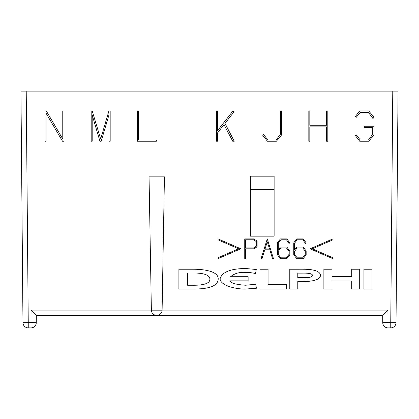 <?xml version="1.0" encoding="UTF-8"?>
<svg xmlns="http://www.w3.org/2000/svg" width="419" height="419" viewBox="0 0 419 419"><rect width="100%" height="100%" fill="white"/><g stroke="black" fill="none" stroke-linecap="round" stroke-linejoin="round"><path stroke-width="0.63" d="M245.675 268.506C230.591 268.631 222.07 272.041 220.106 278.74L220.106 278.74C222.07 272.057 230.591 268.642 245.675 268.516L256.276 269.475L255.506 273.523C252.039 272.748 248.766 272.387 245.675 272.429C239.574 271.947 234.54 273.382 230.576 276.729L248.127 276.718L248.127 280.845L230.382 280.845C230.822 283.144 235.918 284.611 245.675 285.234C235.918 284.621 230.822 283.155 230.382 280.845M256.355 288.251L255.841 284.234L245.675 285.234L255.841 284.244L256.355 288.241L245.036 289.089C234.76 289.089 220.106 285.203 220.106 278.75M259.984 269.234L268.076 269.223L259.984 269.234L259.984 289.021L286.559 289.021L286.559 284.459L268.076 284.449L268.076 269.223M289.786 269.234L302.471 269.223L289.786 269.234L289.786 289.021L297.778 289.021L297.778 281.531L303.749 281.531C310.353 281.531 320.415 280.342 320.415 275.466C320.415 269.333 306.76 269.223 302.471 269.223L302.471 269.223C306.76 269.234 320.415 269.349 320.415 275.466L320.415 275.456M297.778 289.005L297.778 281.531M323.871 269.234L331.984 269.223L323.871 269.234L323.871 289.021L331.984 289.021L331.984 280.987L351.698 280.987L351.698 289.005M351.698 276.446L331.984 276.446M351.698 269.234L359.696 269.223L351.698 269.234L351.698 276.456L331.984 276.456L331.984 269.223M331.984 289.005L331.984 280.987M363.917 269.234L372.009 269.223L363.917 269.234L363.917 289.021L372.009 289.021L372.009 269.234M178.887 269.223L193.337 269.223C199.889 269.223 218.21 270.119 218.21 278.74L218.21 278.74C218.21 270.129 199.889 269.234 193.337 269.234L178.887 269.234L178.887 289.021L193.337 289.021C201.764 289.021 218.21 288.382 218.21 278.75M244.743 238.893L253.689 238.893L257.13 241.04L257.13 246.775L253.893 248.797L245.602 248.797L245.602 258.675L244.743 258.685L244.743 238.893M273.471 258.685L272.57 258.685L269.784 249.787L264.771 249.787L261.985 258.685L261.084 258.685L267.28 238.893L273.471 258.675L267.28 238.893M277.43 242.842L280.395 238.893L286.847 238.893L289.817 242.831L289.126 243.36L286.418 239.762L280.824 239.762L278.289 243.125L278.289 249.808L280.395 247.011L286.832 247.011L289.817 250.971L289.817 254.747L286.847 258.685L280.395 258.685L277.43 254.747L277.43 242.842L280.395 238.903L286.847 238.903L289.817 242.842M293.771 242.831L296.741 238.893L303.194 238.893L306.158 242.831L305.472 243.36L302.764 239.762L297.171 239.762L294.636 243.125L294.636 249.808L296.741 247.011L303.178 247.011L306.158 250.971L306.158 254.747L303.194 258.685L296.741 258.685L293.771 254.747L293.771 242.831L296.741 238.893M310.118 248.797L332.869 238.893L332.869 239.841L312.275 248.797L332.869 257.748L332.869 258.685L310.118 248.797L332.869 238.903M312.286 248.792L332.869 257.737M218.032 257.748L218.032 258.685L240.784 248.797L218.032 238.893L218.032 239.841L238.626 248.797L218.032 257.748L238.615 248.792M381.5 315.35L36.317 315.35L36.254 322.651A5.274 5.274 0 0 1 30.975 327.883L28.246 327.883A5.274 5.274 0 0 1 22.972 322.651L20.95 91.117L22.972 322.651L28.246 322.651L26.224 91.117L20.95 91.117L398.05 91.117L392.776 91.117L390.754 322.651L396.028 322.651L398.05 91.117M31.022 322.609L36.254 322.651L36.317 315.35L31.085 310.118L151.374 310.118L149.049 176.855L151.374 310.165A5.274 5.274 0 0 0 156.648 315.35A5.274 5.274 0 0 1 151.374 310.165L162.106 310.165L164.431 176.855L162.106 310.165A5.274 5.274 0 0 1 156.832 315.35A5.274 5.274 0 0 0 162.106 310.165M274.131 189.383L274.131 236.164L250.389 236.164L250.389 176.195L274.131 176.195L274.131 189.383L250.389 189.383M354.987 135.175L354.987 116.974L359.732 110.904L368.73 110.904L373.978 117.289L372.978 118.567L368.484 112.502L360.235 112.502L355.988 117.608L355.988 134.536L360.235 139.962L368.484 139.962L372.732 134.216L372.732 127.512L364.231 127.512L364.231 126.234L373.978 126.234L373.978 134.855L368.73 141.24L359.732 141.24L354.987 135.175M137.348 141.24L137.348 110.904L138.349 110.904L138.349 139.962L156.345 139.962L156.345 141.24L137.348 141.24M36.317 315.35L37.501 315.35M71.534 315.35L83.669 315.35M117.697 315.35L129.832 315.35M163.86 315.35L208.971 315.35M243.004 315.35L255.14 315.35M289.168 315.35L301.303 315.35M335.331 315.35L347.466 315.35M162.106 310.118L387.915 310.118L382.683 315.35L382.746 322.651A5.274 5.274 0 0 0 388.025 327.883L387.978 322.609M164.431 176.855L149.049 176.855M91.185 141.24L91.185 110.904L92.185 110.904L100.68 139.008L108.93 110.904L110.181 110.904L110.181 141.24L108.93 141.24L108.93 115.057L101.183 141.24L99.932 141.24L92.185 115.057L92.185 141.24L91.185 141.24M276.152 139.962L267.903 139.962L263.404 134.216L262.655 135.175L267.406 141.24L276.404 141.24L281.652 134.855L281.652 110.904L280.4 110.904L280.4 134.216L276.152 139.962M45.022 141.24L45.022 110.904L46.268 110.904L62.766 139.008L62.766 110.904L64.013 110.904L64.013 141.24L62.515 141.24L46.022 113.14L46.022 141.24L45.022 141.24M216.492 141.24L216.492 110.904L217.492 110.904L217.492 130.702L232.985 110.904L233.985 111.863L224.987 123.359L234.237 141.24L232.734 141.24L223.987 124.637L217.492 132.938L217.492 141.24L216.492 141.24M308.819 141.24L308.819 110.904L309.819 110.904L309.819 125.276L326.563 125.276L326.563 110.904L327.815 110.904L327.815 141.24L326.563 141.24L326.563 126.873L309.819 126.873L309.819 141.24L308.819 141.24M390.754 322.651L390.754 327.883A5.274 5.274 0 0 0 396.028 322.651A5.274 5.274 0 0 1 390.754 327.883L388.025 327.883A5.274 5.274 0 0 1 382.746 322.651L390.801 322.609M253.647 247.922L245.602 247.922L245.602 239.762L245.602 247.933L253.647 247.933L256.266 246.288L256.266 241.533L253.443 239.762L245.602 239.762M253.647 247.933L256.266 246.299L256.266 241.533M257.13 241.056L253.689 238.903L244.743 238.903M245.602 258.685L245.602 248.797M288.953 254.448L288.953 251.269L288.953 254.459L286.418 257.826L288.953 254.448M286.418 257.826L280.824 257.816L286.418 257.826M278.289 254.453L280.824 257.816L278.289 254.464L278.289 251.248L278.289 254.464M288.953 251.269L286.402 247.886L280.824 247.886L278.289 251.248M278.289 243.125L278.289 249.818L280.395 247.021L286.832 247.021L289.817 250.971M269.511 248.923L267.28 241.784L265.044 248.923L269.511 248.912L265.044 248.923M261.084 258.685L267.28 238.903M294.636 243.125L294.636 249.818L296.741 247.021L303.178 247.011M303.178 247.021L306.158 250.981M296.741 238.903L303.194 238.893M303.194 238.903L306.158 242.842M294.636 251.248L294.636 254.453L297.171 257.816L302.759 257.816L305.299 254.459L305.299 251.269L302.748 247.886L297.171 247.886L294.636 251.248L294.636 254.464L297.171 257.826L302.759 257.826L305.299 254.448L305.299 251.269M240.784 248.797L218.032 238.903M351.698 280.987L351.698 289.021L359.696 289.021L359.696 269.223M297.778 273.13L302.471 273.13C309.128 272.989 312.474 273.764 312.516 275.466C312.124 277.121 309.201 277.828 303.749 277.593L297.778 277.582L297.778 273.13L297.778 277.593L303.749 277.582C309.201 277.818 312.124 277.111 312.516 275.456M286.559 284.459L268.076 284.459M230.576 276.729L248.127 276.718M256.276 269.485L245.675 268.516M209.888 279.216C209.888 284.972 198.381 285.25 193.337 285.25L187.618 285.26L187.618 273.015L193.971 273.015C199.512 273.015 209.888 273.727 209.888 279.232C209.888 284.983 198.381 285.26 193.337 285.26L187.618 285.25L187.618 273.015M31.085 310.118L30.975 322.651L28.199 322.609M387.915 310.118L388.025 322.651M28.246 322.651L28.246 327.883M30.975 322.651L30.975 327.883"/></g></svg>
